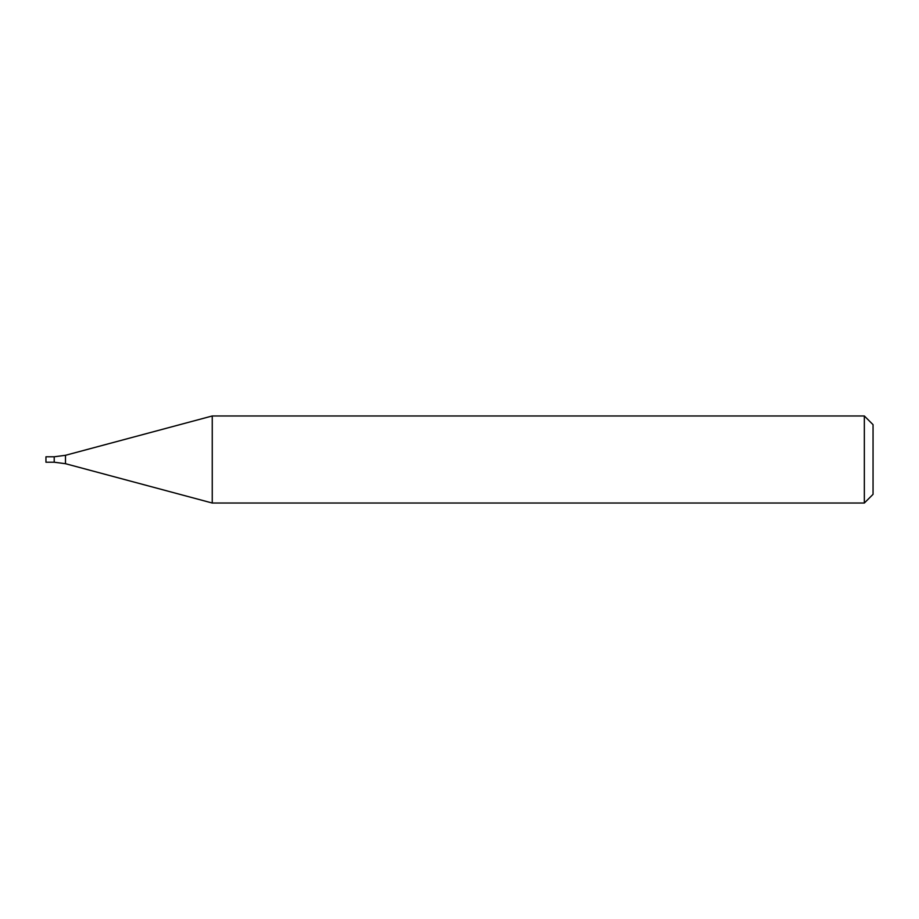 <?xml version="1.0" encoding="UTF-8"?>
<svg xmlns="http://www.w3.org/2000/svg" width="919" height="919" viewBox="0 0 919 919"><rect width="100%" height="100%" fill="white"/><g stroke="black" fill="none" stroke-linecap="round" stroke-linejoin="round"><path stroke-width="1.38" d="M864.342 459.5L864.342 503.026L212.255 503.026L212.255 415.974L864.342 415.974L864.342 459.5M864.342 415.974L873.05 424.67L873.05 494.33L864.342 503.026M65.49 463.704L65.49 455.296L54.221 456.777L54.221 462.223L45.95 462.223L45.95 456.777L54.221 456.777L54.221 462.223L65.49 463.704L212.255 503.026M65.49 455.296L212.255 415.974"/></g></svg>
